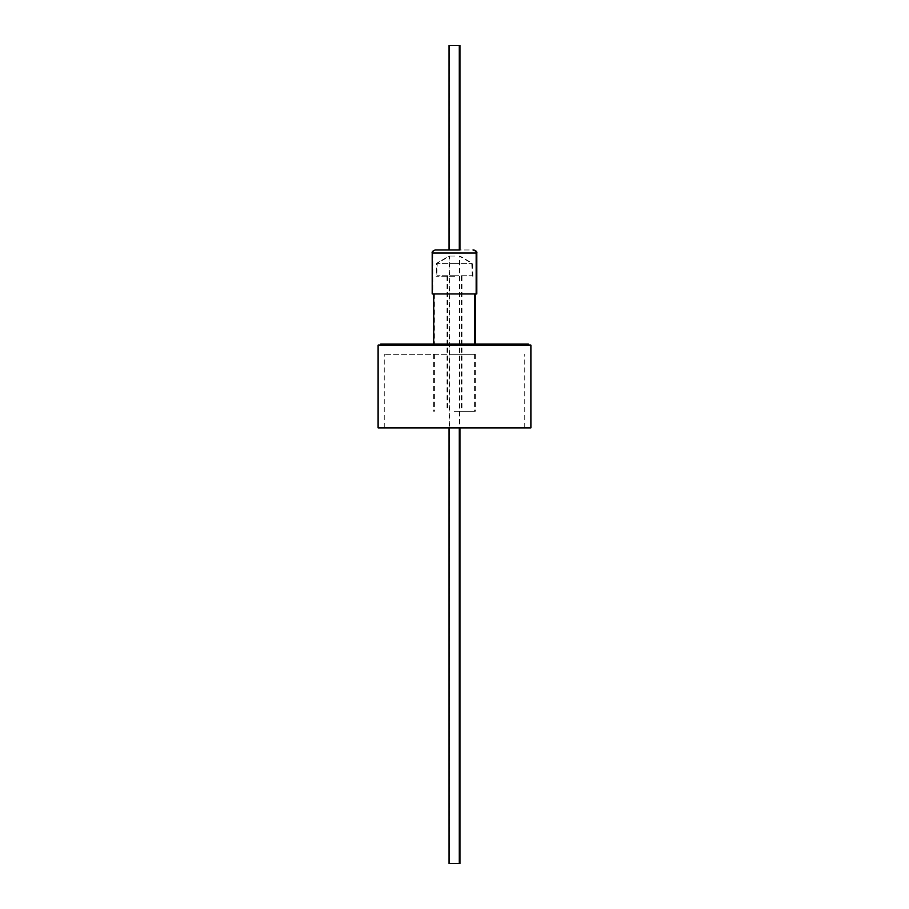 <?xml version="1.0" encoding="UTF-8"?>
<svg xmlns="http://www.w3.org/2000/svg" width="909" height="909" viewBox="0 0 909 909"><rect width="100%" height="100%" fill="white"/><g stroke="black" fill="none" stroke-linecap="round" stroke-linejoin="round"><path stroke-width="0.68" stroke-dasharray="4.54 3.41" d="M448.353 249.975L473.089 249.975M452.784 249.975L435.911 249.975C433.445 250.816 432.423 251.838 432.843 253.043L476.816 253.043M530.89 427.912L378.11 427.912M378.11 345.079L530.89 345.079M380.666 344.057L528.334 344.057M454.5 354.283L384.246 354.283L454.5 354.283M476.816 293.948L432.184 293.948M454.17 344.057L474.623 344.057L454.17 344.057M454.83 344.057L475.282 344.057L454.83 344.057M454.17 354.283L474.623 354.283L454.17 354.283M454.17 411.243L474.623 411.243L454.17 411.243M454.83 354.283L475.282 354.283L454.83 354.283M454.83 411.243L475.282 411.243L454.83 411.243M454.17 276.256L436.07 276.256L454.17 276.256M454.83 276.256L436.729 276.256L454.83 276.256M454.17 275.745L471.76 275.745L454.17 275.745M454.83 275.745L437.24 275.745L454.83 275.745M449.057 45.45L459.943 45.45M454.17 249.975L459.284 249.975L454.17 249.975M454.83 249.975L459.943 249.975L454.83 249.975M454.17 263.269L471.76 263.269L454.17 263.269M454.83 263.269L437.24 263.269L454.83 263.269M454.17 256.065L449.057 256.065L454.17 256.065M454.83 256.065L449.716 256.065L454.83 256.065M459.943 863.55L449.057 863.55M454.5 345.079L380.666 345.079L454.5 345.079M454.5 427.912L524.754 427.912L454.5 427.912M454.83 293.948L432.843 293.948L454.83 293.948M456.863 249.975L473.748 249.975M454.83 45.45L449.716 45.45L454.83 45.45M454.83 863.55L449.716 863.55L454.83 863.55M432.184 253.043L476.157 253.043L432.843 253.043L432.843 293.948M384.246 427.912L384.246 354.283M474.623 354.283L474.623 411.243M475.282 354.283L475.282 411.243M447.012 276.256L447.012 411.243M447.671 276.256L447.671 411.243M449.057 427.912L449.057 256.065L436.581 263.269L436.07 276.256M449.716 863.55L449.716 256.065L437.24 263.269L436.729 276.256M472.271 276.256L471.76 263.269L459.284 256.065L459.284 427.912M472.93 276.256L472.419 263.269L459.943 256.065L459.943 427.912M524.754 427.912L524.754 354.283M434.377 293.948L434.377 344.057M433.718 354.283L433.718 411.243M434.377 354.283L434.377 411.243M461.329 276.256L461.329 411.243M461.988 276.256L461.988 411.243M449.716 45.45L449.716 249.975"/><path stroke-width="1.36" d="M459.999 249.975L435.252 249.975C432.786 250.816 431.764 251.838 432.184 253.043L476.157 253.043C476.577 251.838 475.555 250.816 473.089 249.975M454.5 427.912L530.89 427.912L530.89 345.079L378.11 345.079L378.11 427.912L454.5 427.912M528.334 345.079L528.334 344.057L380.666 344.057L380.666 345.079M432.184 253.043L432.184 293.948L476.816 293.948L476.816 253.043L476.157 253.043L476.157 293.948M459.943 249.975L459.943 45.45L449.057 45.45L449.057 249.975M449.057 427.912L449.057 863.55L459.943 863.55L459.943 427.912M474.623 293.948L474.623 344.057M475.282 293.948L475.282 344.057M459.284 45.45L459.284 249.975M459.284 427.912L459.284 863.55M433.718 293.948L433.718 344.057M476.816 253.043C477.236 251.838 476.214 250.816 473.748 249.975"/></g></svg>
